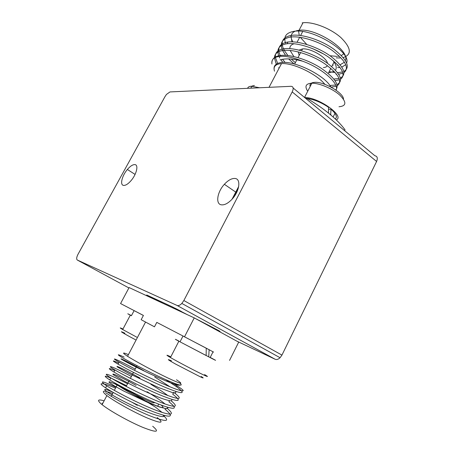 <?xml version="1.0" encoding="UTF-8"?>
<svg xmlns="http://www.w3.org/2000/svg" width="454" height="454" viewBox="0 0 454 454"><rect width="100%" height="100%" fill="white"/><g stroke="black" fill="none" stroke-linecap="round" stroke-linejoin="round"><path stroke-width="0.68" d="M299.004 54.86L298.204 51.87M299.084 50.105L302.54 48.913C310.428 48.005 326.488 57.283 327.516 63.305M336.964 56.375L329.973 55.734M323.157 53.765L312.528 48.572M306.739 44.424L300.276 37.313M299.254 35.338L298.59 31.195M334.167 71.454L328.52 72.856L330.83 68.344M293.857 56.529L290.112 50.451M289.811 48.612C289.794 46.183 291.252 44.56 294.181 43.743M296.235 30.832L299.027 30.299C315.836 27.603 350.329 50.349 345.381 60.518M344.478 62.215L340.142 64.746M338.071 65.126L337.311 65.2M302.188 22.87L302.994 22.762C312.834 21.514 330.574 28.381 340.903 37.591C351.26 47.937 352.037 54.599 343.23 57.573M285.543 43.164C283.37 36.785 286.009 32.875 293.46 31.434C311.682 27.467 351.464 51.921 346.629 62.953M345.761 64.689L341.845 67.056M340.012 67.436L337.668 67.629M333.259 65.177L332.487 65.109M292.705 41.847L291.496 38.942L291.962 41.825M338.673 74.201L342.963 73.202M344.007 72.646C349.455 67.958 345.522 60.552 332.203 50.417C319.837 41.649 301.019 35.56 290.56 37.075L289.629 37.222C281.9 39.016 279.556 43.453 282.604 50.536M283.472 48.896C280.441 41.791 282.791 37.324 290.532 35.508L291.462 35.361C302.279 33.778 321.71 40.23 334.155 49.407C347.338 59.928 350.567 67.3 343.843 71.516M342.594 71.982L337.594 72.64M336.005 90.153C339.904 84.121 322.38 68.276 302.67 61.216C293.84 57.664 286.423 56.035 280.407 56.33L280.884 55.422C290.872 54.253 309.078 60.149 321.449 68.429C334.978 78.037 339.745 85.21 335.739 89.96M280.407 56.33L279.511 56.404C273.734 57.153 271.214 59.69 271.952 64.008C271.452 59.332 274.12 56.506 279.965 55.536L280.884 55.422M331.062 87.123L336.079 86.317M337.209 85.795C342.736 81.482 338.786 74.28 325.359 64.196C312.874 55.439 293.942 49.151 283.512 50.439L282.592 50.564C277.479 51.41 274.755 53.754 274.42 57.601M275.323 57.011C275.141 52.545 277.865 49.821 283.5 48.839L284.425 48.714C295.231 47.364 314.821 54.037 327.391 63.214C340.67 73.701 343.86 80.835 336.97 84.62M335.614 85.034L330.376 85.443L330.143 85.897M335.029 80.653L339.53 79.751M340.619 79.206C346.101 74.706 342.157 67.402 328.781 57.295C316.359 48.527 297.484 42.341 287.041 43.749L286.116 43.879C278.904 45.389 276.435 49.35 278.722 55.763M280.214 55.502C276.963 48.368 279.233 43.925 287.024 42.16L287.95 42.023C298.76 40.559 318.271 47.12 330.773 56.296C344.007 66.8 347.219 74.053 340.415 78.06M339.115 78.497L333.838 79.03M274.409 57.947L276.282 64.156M278.608 67.68L279.062 68.253M277.672 63.407L275.362 57.437M279.017 56.461L279.772 57.964M280.793 59.656L282.848 62.442M285.123 62.465L282.536 59.287M282.615 50.559L285.577 55.331M288.636 58.907L294.061 63.906M295.055 62.414L291.252 59.06M287.904 55.524L284.232 50.371M330.818 86.992C325.319 75.699 293.988 59.888 280.549 62.646C275.033 63.651 273.019 66.494 274.511 71.182C273.132 66.84 275.203 64.337 280.72 63.668L281.503 63.611C292.909 62.641 316.569 73.911 324.916 84.37M103.501 401.989L103.921 401.194M161.204 405.104C165.614 408.941 161.862 408.231 149.951 402.976C138.612 397.8 123.426 389.373 117.228 384.856L114.868 382.972M118.738 382.472L126.541 385.713M102.105 403.084L102.598 403.708M157.163 417.538C164.603 423.559 161.312 423.713 147.289 417.998C133.726 412.17 114.317 401.381 106.872 395.582L106.293 395.128C100.947 390.554 102.865 389.963 112.059 393.351M152.697 426.266C160.052 432.503 156.664 432.832 142.533 427.259C128.879 421.528 109.465 410.654 102.093 404.667L101.52 404.196C96.878 400.122 97.741 398.998 104.114 400.825M162.941 415.121C170.568 421.851 166.419 422.169 150.495 416.068C134.997 409.814 113.177 398.169 105.68 392.642M115.395 386.995C102.144 380.866 99.006 380.321 105.975 385.344L106.667 385.804C115.895 391.774 138.833 403.617 155.086 409.939C171.618 416.074 175.573 415.444 166.953 408.055M165.432 408.6L165.074 409.304L165.954 410.002C174.552 417.447 170.573 418.123 154.019 412.028C137.738 405.734 114.8 393.868 105.589 387.847L104.902 387.387C102.059 385.457 100.799 384.311 101.106 383.948C102.235 383.17 106.843 384.481 114.93 387.881M134.849 368.92C117.467 359.54 108.671 356.078 118.437 361.73L119.141 362.144C133.045 370.368 177.497 391.547 182.4 390.775C184.301 391.042 182.826 389.606 177.962 386.462L177.032 385.872L176.572 386.774L177.474 387.427C186.327 394.237 182.639 394.373 166.414 387.852C150.416 381.229 127.517 369.618 118.08 364.165L117.37 363.75C111.593 360.249 112.025 360.022 118.664 363.052M131.019 376.247C113.568 366.923 104.619 363.711 114.3 369.573L114.998 369.999C124.356 375.577 147.192 387.217 163.253 393.76C179.58 400.201 183.41 399.974 174.745 393.079M174.637 392.994L173.734 392.33L172.753 394.259L173.649 394.929C182.417 401.943 178.632 402.261 162.299 395.877C146.205 389.367 123.289 377.671 113.931 372.03L113.228 371.599C107.513 367.961 108.012 367.598 114.726 370.521M127.177 383.602C109.652 374.34 100.55 371.372 110.146 377.444L110.838 377.887C120.049 383.607 142.641 395.207 158.769 401.671C175.267 408.044 179.432 407.783 171.266 400.876M169.45 400.723L168.916 401.767L169.807 402.454C178.49 409.678 174.614 410.178 158.168 403.935C141.977 397.534 119.05 385.752 109.766 379.924L109.073 379.476C103.416 375.696 103.983 375.208 110.776 378.012M174.064 384.039L177.032 385.872M165.846 379.709L176.572 386.774M122.484 374.227L130.031 378.142M111.627 378.375L126.184 385.503M176.475 379.76C184.284 384.879 181.407 384.283 167.844 377.978C154.672 371.695 135.32 361.271 127.546 356.282L126.944 355.891C121.967 352.582 122.461 352.156 128.42 354.619M124.118 357.082C116.928 353.802 116.394 354.024 122.529 357.746C130.054 362.23 148.276 371.684 162.804 378.341C178.218 385.264 183.949 386.876 180.005 383.17M135.457 339.717C123.244 333.321 117.053 329.468 124.912 333.23M122.966 329.031C119.425 327.391 119.334 327.555 122.699 329.53L136.785 337.186M201.179 376.502C204.09 378.296 203.818 378.409 200.35 376.848L175.636 364.091C167.617 359.568 166.238 358.484 171.481 360.839M170.817 356.821L170.693 356.765C165.772 354.478 165.693 354.733 170.449 357.536C177.815 361.849 197.178 371.996 204.243 375.237C208.414 377.149 208.522 376.934 204.572 374.584M131.098 315.422C126.944 313.3 126.689 313.215 130.326 315.167L131.041 315.53M143.402 315.468L133.743 310.434M154.474 326.818L141.16 319.712L143.419 315.434L120.56 303.556L129.106 287.564L194.244 317.891L184.517 336.794L156.795 322.385L154.474 326.818L141.16 319.712M178.819 340.999C174.007 338.548 174.018 338.622 178.859 341.221L212.529 358.836C216.984 361.095 216.569 360.811 211.292 357.985M183.007 336.039L180.022 341.828L206.156 355.539L206.241 348.167L182.542 335.795M180.022 341.828L179.563 341.578M209.124 349.739L206.655 348.394M213.057 351.788L210.208 357.423L210.741 357.712C215.917 360.493 215.236 360.204 208.709 356.855L206.156 355.488M181.288 311.41L175.142 308.238M196.616 319.145L218.317 330.364C220.531 331.658 220.706 331.897 218.845 331.074M123.471 185.391C119.72 184.92 122.069 175.59 127.37 169.478C130.275 166.107 132.789 164.484 134.9 164.598C138.788 164.791 136.586 174.308 131.07 180.624C128.073 184.046 125.537 185.635 123.471 185.391M221.274 204.811C215.315 203.959 217.267 191.906 224.367 184.301C228.203 180.176 231.756 178.229 235.036 178.467C241.199 178.859 239.576 191.242 232.096 199.158C228.101 203.364 224.497 205.248 221.274 204.811M330.87 115.032L330.739 113.75M309.929 85.823C309.838 83.735 311.382 82.583 314.56 82.356C323.901 81.414 343.791 93.03 343.496 99.199M338.996 106.752C346.538 106.037 346.765 102.127 339.683 95.017C332.515 88.632 319.293 83.042 311.87 83.201L311.274 83.218C305.928 83.757 304.634 86.254 307.403 90.721M336.289 119.907C345.108 116.145 318.68 97.235 304.628 97.531M328.475 113.057L328.577 107.354C321.353 102.445 314.247 99.488 307.262 98.478M306.938 98.444L305.633 98.365M259.722 87.764L251.334 86.232C249.172 86.362 247.941 87.06 247.646 88.326M251.164 87.44L251.777 86.294M252.14 86.027L254.41 85.454M335.319 118.982C337.572 116.996 336.147 113.755 331.045 109.261L328.571 109.266M330.637 114.839L331.045 109.261M169.978 91.929L291.088 86.305C293.409 86.538 293.783 88.411 292.206 91.929L183.853 300.531L181.833 303.431C180.017 305.287 178.416 305.956 177.037 305.44L77.333 260.051C76.283 259.206 76.505 257.287 78.003 254.308L165.063 96.498L166.465 94.438L169.978 91.929M293.153 88.019L374.862 155.733C377.353 156.244 377.927 158.157 376.593 161.465L281.945 355.102L280.078 357.729C278.325 359.369 276.685 359.874 275.147 359.256L237.482 341.453M153.56 298.948L150.654 297.37C146.602 295.151 145.609 294.504 147.663 295.423L172.128 306.762L187.19 314.605M160.347 302.109L150.251 296.621M159.337 300.832L161.573 302.268M208.709 356.855L209.124 349.682L210.208 350.289M213.584 352.088L184.517 336.794M229.554 360.391L238.691 342.151L194.244 317.891M137.278 405.32L132.137 402.323M113.012 392.33C99.335 386.019 102.61 390.349 122.705 400.751C142.04 410.87 165.579 419.757 164.308 415.501M162.135 412.476L155.591 407.244L134.322 393.953L114.26 383.579L109.238 381.655L109.051 382.376L113.982 385.667L123.681 391.03L148.912 402.999L159.922 407.153L166.499 408.714L168.173 407.459M165.177 404.094C161.284 400.825 155.24 396.7 147.045 391.711M136.126 385.401C126.649 380.18 119.64 376.616 115.095 374.703C112.864 373.852 112.297 373.88 113.404 374.794L124.044 381.025C135.661 387.137 150.773 394.356 161.959 398.476C166.709 400.11 169.944 400.888 171.663 400.814L171.913 399.406M167.861 395.57C163.809 392.466 158.145 388.715 150.864 384.317M139.968 378.023C130.814 372.921 122.932 368.847 118.914 367.093C116.78 366.208 116.36 366.225 117.671 367.155L129.01 373.494L158.531 387.517L173.025 392.778C175.562 393.221 176.379 392.733 175.477 391.314M170.051 386.842L154.678 376.951M143.793 370.668C122.529 358.694 112.592 354.761 129.651 363.767C140.831 369.584 152.799 375.254 165.562 380.775C173.916 384.192 178.717 385.645 179.966 385.128M154.11 402.284C156.812 405.456 134.566 394.974 125.979 388.982M280.084 59.854C285.759 58.231 293.29 58.685 302.67 61.216M344.614 130.667L345.029 129.838C337.81 119.799 325.2 109.335 307.193 98.439L306.756 99.29M305.763 98.473L307.193 98.439M336.289 73.854L336.074 74.28L336.63 74.286M335.188 72.549L329.888 71.755M291.496 38.942C290.543 35.35 291.729 32.784 295.06 31.252M340.046 57.97L336.204 57.862M343.684 53.901L341.351 55.496M339.303 56.103L337.799 56.319M332.6 60.11C336.096 64.349 337.067 67.703 335.506 70.166M327.368 65.62C326.761 66.772 325.433 67.43 323.384 67.601M233.566 197.394L238.248 188.404M231.353 189.091L231.636 189.284M232.056 199.198L238.702 186.435M229.497 187.82L229.786 188.013M292.206 91.929L376.593 161.465M77.333 260.051L128.902 287.95M177.037 305.44L275.147 359.256M183.853 300.531L281.945 355.102M150.87 296.956L150.654 297.37M331.732 66.59L334.076 62.016M299.027 30.299L302.994 22.762M290.56 37.075L291.462 35.361M283.512 50.439L284.425 48.714M287.041 43.749L287.95 42.023M269.023 87.333L281.503 63.611M158.707 404.151L157.64 406.239M106.872 395.582L102.093 404.667M106.667 385.804L105.589 387.847M119.141 362.144L118.074 364.165M114.998 369.999L113.931 372.03M110.838 377.887L109.766 379.924M130.326 315.167L122.699 329.53M134.112 310.627L131.405 315.729M145.535 322.09L127.546 356.282M178.859 341.221L170.449 357.536M127.37 169.478L135.071 174.415M224.367 184.301L236.557 192.661M304.526 97.445L311.87 83.201M250.773 88.178L251.817 86.215M333.128 116.99L334.973 113.352M181.833 303.431L280.078 357.729M117.228 384.856L114.323 390.383M113.239 392.46L111.219 396.302M137.017 365.674L134.571 370.351M133.493 372.416L130.377 378.375M129.294 380.452L126.167 386.433M297.069 42.239L299.697 37.234M300.61 35.497L302.665 31.576M294.629 64.054L296.831 59.837M298.006 57.596L300.656 52.522M301.575 50.763L302.54 48.913"/></g></svg>
